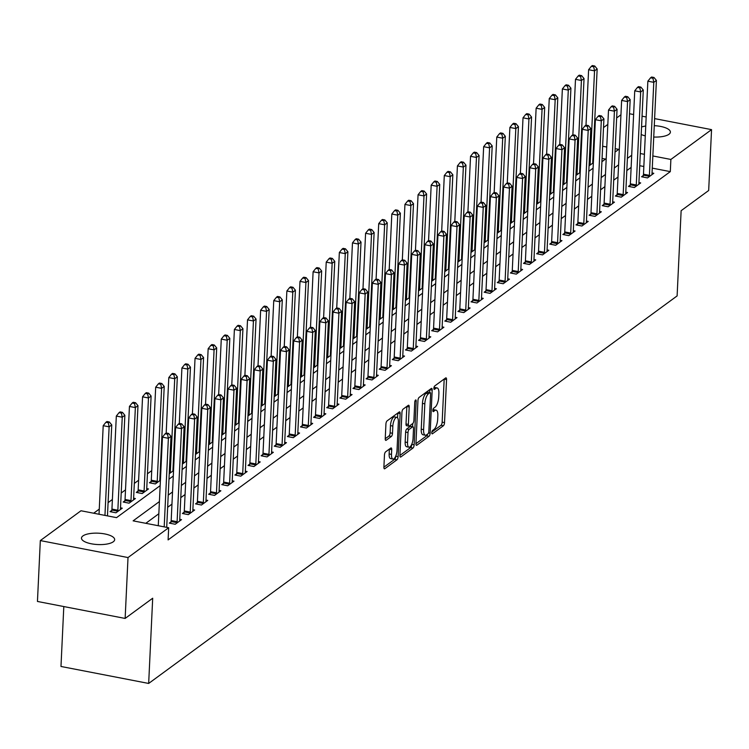 <?xml version="1.0" encoding="UTF-8"?>
<svg xmlns="http://www.w3.org/2000/svg" width="749" height="749" viewBox="0 0 749 749"><rect width="100%" height="100%" fill="white"/><g stroke="black" fill="none" stroke-linecap="round" stroke-linejoin="round"><path stroke-width="1.12" d="M431.789 432.641A1.779 0.655 101 0 0 432.173 433.858A1.779 0.655 101 0 0 432.435 433.783L443.38 425.76A2.547 0.936 101 0 0 444.522 422.614L446.554 379.593A2.547 0.936 101 0 0 446.001 377.852A2.547 0.936 101 0 0 445.636 377.955L434.692 385.988A1.779 0.655 101 0 0 433.886 388.188A1.779 0.655 101 0 0 434.27 389.405A1.779 0.655 101 0 0 434.532 389.33L435.946 388.291A8.145 2.987 101 0 1 437.135 387.935A8.145 2.987 101 0 1 438.886 393.525L438.717 397.11A8.145 2.987 101 0 1 435.057 407.175L433.643 408.214A1.779 0.655 101 0 0 432.838 410.415A1.779 0.655 101 0 0 433.222 411.632A1.779 0.655 101 0 0 433.484 411.557L434.897 410.518A8.145 2.987 101 0 1 436.087 410.162A8.145 2.987 101 0 1 437.837 415.751L437.669 419.337A8.145 2.987 101 0 1 434.008 429.402L432.594 430.441A1.779 0.655 101 0 0 431.789 432.641M82.905 535.938A16.609 5.683 -177.3 0 1 101.639 533.457A16.609 5.683 -177.3 0 1 114.663 539.654A16.609 5.683 -177.3 0 1 113.239 541.808A16.609 5.683 -177.3 0 1 94.505 544.28A16.609 5.683 -177.3 0 1 81.482 538.091A16.609 5.683 -177.3 0 1 82.905 535.938M641.547 126.993A16.609 5.683 -177.3 0 1 645.741 126.029M654.27 125.663A16.609 5.683 -177.3 0 1 670.383 132.124A16.609 5.683 -177.3 0 1 668.969 134.277A16.609 5.683 -177.3 0 1 653.737 137.03M385.604 451.853A2.547 0.936 101 0 0 384.462 454.999L383.9 467.067A2.547 0.936 101 0 0 384.443 468.818A2.547 0.936 101 0 0 384.817 468.705L396.97 459.792A2.547 0.936 101 0 0 398.112 456.647L400.144 413.626A2.547 0.936 101 0 0 399.591 411.884A2.547 0.936 101 0 0 399.226 411.987L387.064 420.91A2.547 0.936 101 0 0 385.922 424.056L385.239 438.633A2.547 0.936 101 0 0 385.782 440.375A2.547 0.936 101 0 0 386.156 440.262L391.362 436.452A2.547 0.936 101 0 0 392.504 433.306L392.841 426.078A6.816 2.5 101 0 1 396.895 417.362A6.816 2.5 101 0 1 398.356 422.033L397.017 450.355A6.816 2.5 101 0 1 392.963 459.062A6.816 2.5 101 0 1 391.502 454.4L391.727 449.672A2.547 0.936 101 0 0 391.184 447.93A2.547 0.936 101 0 0 390.809 448.042L385.604 451.853M654.607 118.604L711.55 129.633L708.676 190.499L681.131 210.703L677.115 295.921L148.667 683.444L152.693 598.226L125.139 618.431L128.013 557.556L40.324 540.581L80.986 510.762L116.544 517.643L160.164 485.652M711.55 129.633L670.879 159.453L652.847 155.961M159.415 501.577L133.125 520.855L168.675 527.736L168.104 539.907L670.308 171.624L670.879 159.453M168.675 527.736L128.013 557.556M415.938 443.577A2.547 0.936 101 0 0 416.481 445.318A2.547 0.936 101 0 0 416.856 445.215L429.008 436.293A2.547 0.936 101 0 0 430.151 433.147L432.182 390.135A2.547 0.936 101 0 0 431.63 388.385A2.547 0.936 101 0 0 431.265 388.497L419.103 397.41A2.547 0.936 101 0 0 417.961 400.556L415.938 443.577M412.989 448.042L400.837 456.956A2.547 0.936 101 0 1 400.462 457.068A2.547 0.936 101 0 1 399.919 455.326L401.941 412.306A2.547 0.936 101 0 1 403.084 409.16L408.289 405.34A2.547 0.936 101 0 1 408.664 405.237A2.547 0.936 101 0 1 409.207 406.979L408.383 424.421A2.547 0.936 101 0 0 408.935 426.172A2.547 0.936 101 0 0 409.3 426.059L412.755 423.531A2.547 0.936 101 0 0 413.897 420.386L414.749 402.222A1.779 0.655 101 0 1 415.817 399.938A1.779 0.655 101 0 1 416.191 401.164L414.131 444.897A2.547 0.936 101 0 1 412.989 448.042L410.621 447.584L399.91 455.439M670.308 171.624L652.276 168.132M643.84 166.503L639.721 165.707M631.126 167.411L626.829 170.557M618.009 177.026L613.703 180.181M604.892 186.651L600.586 189.806M591.776 196.266L587.469 199.421M578.649 205.891L574.352 209.046M565.532 215.506L561.235 218.661M552.416 225.131L548.109 228.286M539.299 234.755L534.992 237.91M526.173 244.371L521.875 247.526M513.056 253.995L508.758 257.15M499.939 263.611L495.632 266.766M486.822 273.235L482.515 276.39M473.696 282.85L469.398 286.006M460.579 292.475L456.281 295.63M447.462 302.1L443.155 305.255M434.345 311.715L430.038 314.87M421.219 321.34L416.921 324.495M408.102 330.955L403.805 334.11M394.985 340.58L390.678 343.735M381.868 350.204L377.562 353.35M368.742 359.82L364.445 362.975M355.625 369.444L351.328 372.599M342.508 379.06L338.202 382.215M329.391 388.684L325.085 391.839M316.265 398.299L311.968 401.455M303.148 407.924L298.851 411.079M290.032 417.549L285.725 420.704M276.915 427.164L272.608 430.319M263.788 436.789L259.491 439.944M250.672 446.404L246.374 449.559M237.555 456.029L233.248 459.184M224.438 465.644L220.131 468.799M211.312 475.269L207.014 478.424M198.195 484.893L193.897 488.048M185.078 494.509L180.771 497.664M171.961 504.133L167.654 507.288M158.835 513.748L145.812 523.308M643.288 175.519L641.575 176.764L647.501 177.916L653.802 173.3L652.042 172.953M630.171 185.134L628.458 186.389L634.384 187.531L640.685 182.915L638.925 182.578M617.045 194.759L615.341 196.013L621.267 197.156L627.559 192.54L625.808 192.193M603.928 204.374L602.224 205.629L608.151 206.78L614.442 202.155L612.691 201.818M590.811 213.999L589.107 215.253L595.024 216.395L601.325 211.78L599.565 211.443M577.694 223.623L575.981 224.869L581.907 226.02L588.208 221.404L586.448 221.058M564.568 233.239L562.864 234.493L568.791 235.635L575.082 231.02L573.331 230.683M551.451 242.863L549.747 244.108L555.674 245.26L561.965 240.644L560.215 240.298M538.334 252.479L536.63 253.733L542.548 254.885L548.848 250.26L547.088 249.923M525.218 262.103L523.504 263.358L529.431 264.5L535.732 259.884L533.971 259.547M512.091 271.718L510.387 272.973L516.314 274.125L522.605 269.5L520.855 269.163M498.974 281.343L497.27 282.598L503.197 283.74L509.489 279.124L507.738 278.787M485.858 290.968L484.154 292.213L490.071 293.365L496.372 288.749L494.612 288.402M472.741 300.583L471.027 301.838L476.954 302.98L483.255 298.364L481.495 298.027M459.614 310.208L457.911 311.453L463.837 312.605L470.129 307.989L468.378 307.642M446.498 319.823L444.794 321.078L450.72 322.229L457.012 317.604L455.261 317.267M433.381 329.448L431.677 330.702L437.594 331.844L443.895 327.229L442.135 326.892M420.264 339.063L418.551 340.318L424.477 341.469L430.778 336.844L429.018 336.507M407.138 348.688L405.434 349.942L411.36 351.084L417.661 346.469L415.901 346.132M394.021 358.312L392.317 359.557L398.243 360.709L404.535 356.093L402.784 355.747M380.904 367.928L379.2 369.182L385.117 370.324L391.418 365.709L389.658 365.372M367.787 377.552L366.074 378.807L372 379.949L378.301 375.333L376.541 374.987M354.661 387.167L352.957 388.422L358.883 389.574L365.184 384.949L363.424 384.612M341.544 396.792L339.84 398.047L345.766 399.189L352.058 394.573L350.307 394.236M328.427 406.417L326.723 407.662L332.64 408.814L338.941 404.198L337.181 403.851M315.31 416.032L313.597 417.287L319.523 418.429L325.824 413.813L324.064 413.476M302.184 425.657L300.48 426.902L306.407 428.053L312.707 423.438L310.947 423.091M289.067 435.272L287.363 436.527L293.29 437.678L299.581 433.053L297.83 432.716M275.95 444.897L274.246 446.151L280.163 447.293L286.464 442.678L284.704 442.341M262.833 454.512L261.12 455.767L267.047 456.918L273.348 452.293L271.587 451.956M249.707 464.137L248.003 465.391L253.93 466.533L260.231 461.918L258.471 461.581M236.59 473.761L234.886 475.006L240.813 476.158L247.104 471.542L245.354 471.196M223.474 483.377L221.77 484.631L227.687 485.773L233.988 481.158L232.227 480.821M210.357 493.001L208.643 494.256L214.57 495.398L220.871 490.782L219.111 490.436M197.24 502.616L195.526 503.871L201.453 505.023L207.754 500.398L205.994 500.06M184.114 512.241L182.41 513.496L188.336 514.638L194.628 510.022L192.877 509.685M170.997 521.866L169.293 523.111L175.219 524.263L181.511 519.647L179.751 519.3M581.009 155.829L580.372 156.298M567.892 165.445L567.255 165.913M554.775 175.069L554.138 175.538M541.658 184.694L541.012 185.162M528.532 194.309L527.895 194.777M515.415 203.934L514.778 204.402M502.298 213.549L501.661 214.017M489.181 223.174L488.545 223.642M476.055 232.799L475.418 233.267M462.938 242.414L462.302 242.882M449.821 252.038L449.185 252.507M436.704 261.654L436.068 262.122M423.578 271.278L422.942 271.747M410.461 280.894L409.825 281.362M397.344 290.518L396.708 290.987M384.228 300.143L383.591 300.611M371.111 309.758L370.465 310.226M357.985 319.383L357.348 319.851M344.868 328.998L344.231 329.466M331.751 338.623L331.114 339.091M318.634 348.238L317.988 348.706M305.508 357.863L304.871 358.331M292.391 367.487L291.754 367.956M279.274 377.103L278.637 377.571M266.157 386.727L265.511 387.196M253.031 396.343L252.394 396.811M239.914 405.967L239.277 406.435M226.797 415.592L226.161 416.06M213.68 425.207L213.034 425.675M200.554 434.832L199.917 435.3M187.437 444.447L186.801 444.915M174.32 454.072L173.684 454.54M161.204 463.687L160.558 464.155M151.747 470.625L147.441 473.78M138.621 480.249L134.324 483.405M125.504 489.865L121.207 493.02M112.387 499.489L108.081 502.645M99.271 509.105L93.672 513.215M605.492 159.078L602.065 158.413M593.629 156.784L593.021 156.663M592.796 161.484L593.405 161.606M589.051 165.857L593.358 162.702M579.679 171.109L580.288 171.221M575.934 175.481L580.232 172.326M566.553 180.724L567.171 180.846M562.817 185.097L567.115 181.951M553.436 190.349L554.045 190.471M549.691 194.721L553.998 191.566M540.319 199.974L540.928 200.086M536.574 204.346L540.881 201.191M527.202 209.589L527.811 209.711M523.457 213.961L527.755 210.806M514.076 219.214L514.694 219.326M510.341 223.586L514.638 220.431M500.959 228.829L501.568 228.951M497.214 233.201L501.521 230.046M487.842 238.454L488.451 238.566M484.097 242.826L488.404 239.671M474.726 248.069L475.334 248.191M470.981 252.45L475.278 249.295M461.599 257.693L462.217 257.815M457.864 262.066L462.161 258.911M448.482 267.318L449.091 267.43M444.737 271.69L449.044 268.535M435.366 276.933L435.974 277.055M431.621 281.306L435.927 278.151M422.249 286.558L422.857 286.67M418.504 290.93L422.801 287.775M409.123 296.173L409.74 296.295M405.387 300.546L409.684 297.39M396.006 305.798L396.614 305.92M392.261 310.17L396.567 307.015M382.889 315.413L383.497 315.535M379.144 319.795L383.451 316.64M369.772 325.038L370.381 325.16M366.027 329.41L370.324 326.255M356.646 334.663L357.264 334.775M352.91 339.035L357.207 335.88M343.529 344.278L344.137 344.4M339.784 348.65L344.091 345.495M330.412 353.903L331.021 354.015M326.667 358.275L330.974 355.12M317.295 363.518L317.904 363.639M313.55 367.899L317.848 364.744M304.169 373.142L304.787 373.264M300.433 377.515L304.731 374.36M291.052 382.767L291.661 382.879M287.307 387.139L291.614 383.984M277.935 392.382L278.544 392.504M274.19 396.755L278.497 393.599M264.818 402.007L265.427 402.119M261.073 406.379L265.371 403.224M251.692 411.622L252.31 411.744M247.956 415.995L252.254 412.839M238.575 421.247L239.193 421.359M234.83 425.619L239.137 422.464M225.458 430.862L226.067 430.984M221.713 435.244L226.02 432.089M212.342 440.487L212.95 440.609M208.597 444.859L212.894 441.704M199.225 450.112L199.833 450.224M195.48 454.484L199.777 451.329M186.098 459.727L186.716 459.849M182.353 464.099L186.66 460.944M172.982 469.351L173.59 469.464M169.237 473.724L173.543 470.569M151.101 481.532L149.397 482.777L155.324 483.929L160.417 480.184M159.865 478.967L160.473 479.088M137.985 491.147L136.281 492.402L142.207 493.544L148.499 488.928L146.748 488.591M124.868 500.772L123.164 502.027L129.081 503.169L135.382 498.553L133.622 498.207M111.751 510.387L110.037 511.642L115.964 512.793L122.265 508.168L120.505 507.831M63.805 606.559L60.978 666.47L148.667 683.444M629.506 113.745L633.626 114.541M642.052 116.179L646.172 116.975M125.139 618.431L37.45 601.456L40.324 540.581M594.069 134.502L594.706 134.034M603.525 127.564L607.823 124.409M616.642 117.949L620.94 114.794M645.282 135.869A16.609 5.683 -177.3 0 1 641.191 134.511M615.032 152.075L618.74 149.36L615.191 148.677M606.756 147.038L602.645 146.242M594.21 144.613L593.592 144.491M168.984 479.182L173.281 476.027M182.101 469.567L186.398 466.412M195.217 459.942L199.524 456.787M208.334 450.318L212.641 447.162M221.461 440.702L225.758 437.547M234.577 431.078L238.875 427.922M247.694 421.462L252.001 418.307M260.811 411.838L265.118 408.682M273.937 402.213L278.235 399.067M287.054 392.598L291.352 389.443M300.171 382.973L304.478 379.818M313.288 373.358L317.595 370.203M326.414 363.733L330.712 360.578M339.531 354.118L343.828 350.963M352.648 344.493L356.955 341.338M365.765 334.869L370.072 331.713M378.891 325.253L383.188 322.098M392.008 315.629L396.305 312.473M405.125 306.013L409.431 302.858M418.242 296.389L422.548 293.233M431.368 286.773L435.665 283.618M444.485 277.149L448.782 273.994M457.602 267.524L461.908 264.369M470.718 257.909L475.025 254.754M483.845 248.284L488.142 245.129M496.961 238.669L501.259 235.514M510.078 229.044L514.385 225.889M523.195 219.42L527.502 216.274M536.321 209.804L540.619 206.649M549.438 200.18L553.736 197.024M562.555 190.564L566.862 187.409M575.672 180.94L579.979 177.785M588.798 171.324L593.096 168.169M601.915 161.7L606.213 158.545M631.707 155.23L627.4 158.385M618.58 164.855L614.283 168.01M605.464 174.47L601.166 177.625M592.347 184.095L588.04 187.25M579.23 193.71L574.923 196.865M566.104 203.335L561.806 206.49M552.987 212.959L548.689 216.115M539.87 222.575L535.563 225.73M526.753 232.199L522.446 235.355M513.627 241.815L509.329 244.97M500.51 251.439L496.213 254.594M487.393 261.064L483.086 264.219M474.276 270.679L469.969 273.834M461.15 280.304L456.853 283.459M448.033 289.919L443.736 293.074M434.916 299.544L430.609 302.699M421.799 309.159L417.493 312.314M408.673 318.784L404.376 321.939M395.556 328.408L391.259 331.564M382.439 338.024L378.133 341.179M369.323 347.648L365.016 350.804M356.196 357.264L351.899 360.419M343.079 366.888L338.782 370.043M329.963 376.513L325.656 379.659M316.846 386.128L312.539 389.283M303.719 395.753L299.422 398.908M290.603 405.368L286.305 408.523M277.486 414.993L273.179 418.148M264.369 424.608L260.062 427.763M251.243 434.233L246.945 437.388M238.126 443.857L233.828 447.013M225.009 453.473L220.702 456.628M211.892 463.097L207.585 466.252M198.766 472.713L194.468 475.868M185.649 482.337L181.352 485.492M172.532 491.953L168.225 495.108M644.412 154.331L640.292 153.536M436.087 410.162L433.718 409.703A8.145 2.987 101 0 0 432.903 409.834M437.135 387.935L434.766 387.476A8.145 2.987 101 0 0 433.952 387.608M431.873 432.004L441.011 425.301A2.547 0.936 101 0 0 442.153 422.155L444.185 379.134A2.547 0.936 101 0 0 444.185 379.022M429.673 392.485L429.814 389.677A2.547 0.936 101 0 0 429.814 389.555M415.929 443.689L426.64 435.834A2.547 0.936 101 0 0 427.548 434.139M428.035 433.783A1.779 0.655 101 0 0 428.831 431.583L430.619 393.815A1.779 0.655 101 0 0 430.235 392.598A1.779 0.655 101 0 0 429.973 392.673L428.475 393.768A8.145 2.987 101 0 0 424.823 403.833L423.606 429.645A8.145 2.987 101 0 0 425.348 435.225A8.145 2.987 101 0 0 426.537 434.879L428.035 433.783M428.072 392.307A1.779 0.655 101 0 0 427.866 392.139A1.779 0.655 101 0 0 427.604 392.214L429.973 392.673M425.348 435.225L422.979 434.766A8.145 2.987 101 0 1 421.238 429.186L422.455 403.374A8.145 2.987 101 0 1 426.106 393.309L427.604 392.214M406.932 425.601A2.547 0.936 101 0 1 406.557 425.713A2.547 0.936 101 0 1 406.014 423.962L406.838 406.52A2.547 0.936 101 0 0 406.838 406.407M412.746 423.531L412.596 426.696M411.772 444.241L414.131 444.897M407.531 442.528A6.816 2.5 101 0 0 408.991 447.2A6.816 2.5 101 0 0 413.045 438.483L413.514 428.512A2.547 0.936 101 0 0 412.971 426.761A2.547 0.936 101 0 0 412.596 426.874L409.141 429.402A2.547 0.936 101 0 0 407.999 432.548L407.531 442.528L405.162 442.069A6.816 2.5 101 0 0 406.623 446.741L408.991 447.2M410.901 426.546A2.547 0.936 101 0 0 410.592 426.303A2.547 0.936 101 0 0 410.227 426.415L412.596 426.874M405.162 442.069L405.63 432.089A2.547 0.936 101 0 1 406.773 428.943L410.227 426.415M410.621 447.584A2.547 0.936 101 0 0 411.763 444.438M392.963 459.062L390.594 458.603A6.816 2.5 101 0 1 389.134 453.941L389.358 449.213A2.547 0.936 101 0 0 389.358 449.1M396.895 417.362L394.526 416.903A6.816 2.5 101 0 0 390.472 425.619L392.841 426.078M385.229 438.745L388.984 435.993A2.547 0.936 101 0 0 390.126 432.847L390.472 425.619M397.55 417.802L397.775 413.167A2.547 0.936 101 0 0 397.775 413.055M383.891 467.189L394.601 459.334A2.547 0.936 101 0 0 395.744 456.188L395.744 456.104M592.843 163.076L592.805 162.805A2.593 0.955 -79 0 1 592.768 161.953L597.159 68.945L594.537 70.865L588.611 69.723L585.999 125.149M593.695 66.783L594.743 66.015L592.375 65.556L591.326 66.324L593.695 66.783L594.537 70.865L590.146 163.881A2.593 0.955 -79 0 1 590.034 164.846L589.959 165.192M594.743 66.015L597.159 68.945M588.611 69.723L591.326 66.324M649.214 176.661L649.28 176.315A2.593 0.955 101 0 0 649.402 175.35L653.783 82.334L656.405 80.415L652.023 173.422A2.593 0.955 101 0 0 652.051 174.283L652.098 174.545M642.988 177.036L643.354 175.172A2.593 0.955 101 0 0 643.475 174.199L647.857 81.192L653.783 82.334L652.941 78.252L653.989 77.484L651.621 77.025L650.572 77.793L652.941 78.252M650.572 77.793L647.857 81.192M656.405 80.415L653.989 77.484M579.726 172.701L579.689 172.429A2.593 0.955 -79 0 1 579.651 171.577L584.042 78.561L581.421 80.489L575.494 79.338L572.873 134.773M580.578 76.398L581.627 75.63L579.258 75.172L578.209 75.939L580.578 76.398L581.421 80.489L577.03 173.496A2.593 0.955 -79 0 1 576.908 174.461L576.842 174.817M581.627 75.63L584.042 78.561M575.494 79.338L578.209 75.939M566.609 182.316L566.572 182.054A2.593 0.955 -79 0 1 566.534 181.202L570.925 88.185L568.294 90.105L562.368 88.962L559.756 144.388M567.452 86.023L568.51 85.255L566.132 84.796L565.083 85.564L567.452 86.023L568.294 90.105L563.913 183.121A2.593 0.955 -79 0 1 563.791 184.085L563.725 184.432M568.51 85.255L570.925 88.185M562.368 88.962L565.083 85.564M553.483 191.941L553.445 191.669A2.593 0.955 -79 0 1 553.417 190.817L557.799 97.81L555.178 99.729L549.251 98.587L546.639 154.013M554.335 95.647L555.384 94.87L553.015 94.411L551.966 95.189L554.335 95.647L555.178 99.729L550.796 192.746A2.593 0.955 -79 0 1 550.674 193.71L550.609 194.057M555.384 94.87L557.799 97.81M549.251 98.587L551.966 95.189M636.088 186.286L636.163 185.939A2.593 0.955 101 0 0 636.276 184.975L640.667 91.958L643.288 90.03L638.906 183.046A2.593 0.955 101 0 0 638.934 183.898L638.972 184.17M629.872 186.66L630.237 184.788A2.593 0.955 101 0 0 630.358 183.823L634.74 90.807L640.667 91.958L639.824 87.876L640.872 87.099L638.504 86.641L637.455 87.408L639.824 87.876M637.455 87.408L634.74 90.807M643.288 90.03L640.872 87.099M622.971 195.901L623.037 195.555A2.593 0.955 101 0 0 623.159 194.59L627.55 101.583L630.171 99.654L625.78 192.671A2.593 0.955 101 0 0 625.818 193.523L625.855 193.794M616.745 196.285L617.12 194.412A2.593 0.955 101 0 0 617.232 193.448L621.623 100.432L627.55 101.583L626.707 97.492L627.756 96.724L625.387 96.265L624.338 97.033L626.707 97.492M624.338 97.033L621.623 100.432M630.171 99.654L627.756 96.724M609.855 205.526L609.92 205.179A2.593 0.955 101 0 0 610.042 204.215L614.423 111.198L617.054 109.279L612.663 202.286A2.593 0.955 101 0 0 612.701 203.138L612.738 203.41M603.628 205.9L603.994 204.028A2.593 0.955 101 0 0 604.115 203.063L608.506 110.056L614.423 111.198L613.59 107.116L614.639 106.339L612.27 105.881L611.212 106.658L613.59 107.116M611.212 106.658L608.506 110.056M617.054 109.279L614.639 106.339M540.366 201.565L540.329 201.294A2.593 0.955 -79 0 1 540.301 200.442L544.682 107.425L542.061 109.354L536.134 108.202L533.522 163.628M541.218 105.263L542.267 104.495L539.898 104.036L538.849 104.804L541.218 105.263L542.061 109.354L537.67 202.361A2.593 0.955 -79 0 1 537.557 203.325L537.482 203.672M542.267 104.495L544.682 107.425M536.134 108.202L538.849 104.804M596.738 215.141L596.803 214.794A2.593 0.955 101 0 0 596.925 213.83L601.307 120.823L603.928 118.894L599.546 211.911A2.593 0.955 101 0 0 599.574 212.763L599.621 213.034M590.512 215.525L590.877 213.652A2.593 0.955 101 0 0 590.998 212.688L595.38 119.671L601.307 120.823L600.464 116.732L601.513 115.964L599.144 115.505L598.095 116.273L600.464 116.732M598.095 116.273L595.38 119.671M603.928 118.894L601.513 115.964M527.249 211.181L527.212 210.909A2.593 0.955 -79 0 1 527.174 210.057L531.565 117.05L528.944 118.969L523.017 117.827L520.396 173.253L519.385 174.002L521.753 174.461L522.802 173.693L520.433 173.234M528.101 114.887L529.15 114.11L526.781 113.651L525.732 114.428L528.101 114.887L528.944 118.969L524.553 211.986A2.593 0.955 -79 0 1 524.431 212.95L524.366 213.296M529.15 114.11L531.565 117.05M523.017 117.827L525.732 114.428M514.132 220.805L514.095 220.534A2.593 0.955 -79 0 1 514.057 219.682L518.448 126.665L515.818 128.594L509.891 127.442L507.279 182.878M514.975 124.503L516.033 123.735L513.655 123.276L512.606 124.044L514.975 124.503L515.818 128.594L511.436 221.601A2.593 0.955 -79 0 1 511.314 222.565L511.249 222.921M516.033 123.735L518.448 126.665M509.891 127.442L512.606 124.044M501.006 230.42L500.969 230.158A2.593 0.955 -79 0 1 500.941 229.297L505.322 136.29L502.701 138.209L496.774 137.067L494.162 192.493M501.858 134.127L502.907 133.359L500.538 132.901L499.489 133.668L501.858 134.127L502.701 138.209L498.319 231.226A2.593 0.955 -79 0 1 498.197 232.19L498.132 232.536M502.907 133.359L505.322 136.29M496.774 137.067L499.489 133.668M487.889 240.045L487.852 239.774A2.593 0.955 -79 0 1 487.824 238.922L492.205 145.905L489.584 147.834L483.657 146.682L481.045 202.118M488.741 143.742L489.79 142.975L487.421 142.516L486.373 143.284L488.741 143.742L489.584 147.834L485.193 240.841A2.593 0.955 -79 0 1 485.08 241.815L485.006 242.161M489.79 142.975L492.205 145.905M483.657 146.682L486.373 143.284M474.772 249.66L474.735 249.398A2.593 0.955 -79 0 1 474.697 248.546L479.088 155.53L476.467 157.459L470.541 156.307L467.928 211.733L466.908 212.482L469.277 212.941L470.325 212.173L467.956 211.714M475.624 153.367L476.673 152.599L474.304 152.141L473.256 152.908L475.624 153.367L476.467 157.459L472.076 250.466A2.593 0.955 -79 0 1 471.954 251.43L471.889 251.776M476.673 152.599L479.088 155.53M470.541 156.307L473.256 152.908M583.611 224.766L583.686 224.419A2.593 0.955 101 0 0 583.799 223.455L588.19 130.438L590.811 128.519L586.43 221.526A2.593 0.955 101 0 0 586.458 222.387L586.495 222.65M577.395 225.14L577.76 223.268A2.593 0.955 101 0 0 577.882 222.303L582.263 129.296L588.19 130.438L587.347 126.356L588.396 125.589L586.027 125.13L584.978 125.898L587.347 126.356M584.978 125.898L582.263 129.296M590.811 128.519L588.396 125.589M570.495 234.39L570.56 234.034A2.593 0.955 101 0 0 570.682 233.07L575.073 140.063L577.694 138.134L573.303 231.151A2.593 0.955 101 0 0 573.341 232.003L573.378 232.274M564.278 234.765L564.643 232.892A2.593 0.955 101 0 0 564.755 231.928L569.146 138.911L575.073 140.063L574.23 135.972L575.279 135.204L572.91 134.745L571.861 135.513L574.23 135.972M571.861 135.513L569.146 138.911M577.694 138.134L575.279 135.204M557.378 244.005L557.443 243.659A2.593 0.955 101 0 0 557.565 242.695L561.947 149.678L564.577 147.759L560.186 240.775A2.593 0.955 101 0 0 560.224 241.627L560.261 241.89M551.152 244.389L551.517 242.517A2.593 0.955 101 0 0 551.639 241.553L556.03 148.536L561.947 149.678L561.113 145.596L562.162 144.829L559.793 144.37L558.735 145.137L561.113 145.596M558.735 145.137L556.03 148.536M564.577 147.759L562.162 144.829M544.261 253.63L544.326 253.284A2.593 0.955 101 0 0 544.448 252.319L548.83 159.303L551.451 157.384L547.07 250.391A2.593 0.955 101 0 0 547.098 251.243L547.144 251.514M538.035 254.005L538.4 252.132A2.593 0.955 101 0 0 538.522 251.168L542.903 158.161L548.83 159.303L547.987 155.221L549.036 154.444L546.667 153.985L545.618 154.762L547.987 155.221M545.618 154.762L542.903 158.161M551.451 157.384L549.036 154.444M531.135 263.245L531.21 262.899A2.593 0.955 101 0 0 531.322 261.935L535.713 168.928L538.334 166.999L533.953 260.015A2.593 0.955 101 0 0 533.981 260.867L534.018 261.139M524.918 263.629L525.283 261.757A2.593 0.955 101 0 0 525.405 260.792L529.786 167.776L535.713 168.928L534.87 164.836L535.919 164.068L533.55 163.61L532.502 164.377L534.87 164.836M532.502 164.377L529.786 167.776M538.334 166.999L535.919 164.068M461.656 259.285L461.618 259.014A2.593 0.955 -79 0 1 461.581 258.162L465.972 165.155L463.341 167.074L457.414 165.932L454.802 221.358M462.498 162.992L463.556 162.215L461.178 161.756L460.129 162.533L462.498 162.992L463.341 167.074L458.959 260.09A2.593 0.955 -79 0 1 458.837 261.055L458.772 261.401M463.556 162.215L465.972 165.155M457.414 165.932L460.129 162.533M518.018 272.87L518.093 272.524A2.593 0.955 101 0 0 518.205 271.559L522.596 178.543L525.218 176.624L520.827 269.631A2.593 0.955 101 0 0 520.864 270.483L520.901 270.754M511.801 273.245L512.166 271.372A2.593 0.955 101 0 0 512.279 270.408L516.67 177.401L522.596 178.543L521.753 174.461M519.385 174.002L516.67 177.401M525.218 176.624L522.802 173.693M448.529 268.91L448.492 268.638A2.593 0.955 -79 0 1 448.464 267.786L452.845 174.77L450.224 176.698L444.297 175.547L441.685 230.973M449.381 172.607L450.43 171.839L448.061 171.381L447.013 172.148L449.381 172.607L450.224 176.698L445.842 269.706A2.593 0.955 -79 0 1 445.721 270.67L445.655 271.016M450.43 171.839L452.845 174.77M444.297 175.547L447.013 172.148M504.901 282.495L504.966 282.139A2.593 0.955 101 0 0 505.088 281.175L509.47 188.168L512.101 186.239L507.71 279.255A2.593 0.955 101 0 0 507.747 280.107L507.785 280.379M498.675 282.869L499.04 280.997A2.593 0.955 101 0 0 499.162 280.032L503.553 187.016L509.47 188.168L508.637 184.076L509.685 183.308L507.316 182.85L506.258 183.617L508.637 184.076M506.258 183.617L503.553 187.016M512.101 186.239L509.685 183.308M435.412 278.525L435.375 278.253A2.593 0.955 -79 0 1 435.347 277.402L439.729 184.394L437.107 186.314L431.181 185.172L428.568 240.598M436.264 182.232L437.313 181.464L434.944 181.005L433.896 181.773L436.264 182.232L437.107 186.314L432.716 279.33A2.593 0.955 -79 0 1 432.604 280.295L432.529 280.641M437.313 181.464L439.729 184.394M431.181 185.172L433.896 181.773M491.784 292.11L491.85 291.764A2.593 0.955 101 0 0 491.971 290.799L496.353 197.783L498.974 195.863L494.593 288.871A2.593 0.955 101 0 0 494.621 289.732L494.668 289.994M485.558 292.484L485.923 290.612A2.593 0.955 101 0 0 486.045 289.648L490.426 196.641L496.353 197.783L495.51 193.701L496.559 192.933L494.19 192.474L493.142 193.242L495.51 193.701M493.142 193.242L490.426 196.641M498.974 195.863L496.559 192.933M422.296 288.15L422.258 287.878A2.593 0.955 -79 0 1 422.221 287.026L426.612 194.01L423.99 195.938L418.064 194.787L415.452 250.222L414.431 250.962L416.8 251.421L417.848 250.653L415.48 250.194M423.148 191.847L424.196 191.079L421.827 190.62L420.779 191.388L423.148 191.847L423.99 195.938L419.599 288.945A2.593 0.955 -79 0 1 419.477 289.91L419.412 290.266M424.196 191.079L426.612 194.01M418.064 194.787L420.779 191.388M478.667 301.735L478.733 301.388A2.593 0.955 101 0 0 478.845 300.424L483.236 207.407L485.858 205.479L481.476 298.495A2.593 0.955 101 0 0 481.504 299.347L481.541 299.619M472.441 302.109L472.806 300.237A2.593 0.955 101 0 0 472.928 299.272L477.31 206.256L483.236 207.407L482.393 203.316L483.442 202.548L481.073 202.09L480.025 202.857L482.393 203.316M480.025 202.857L477.31 206.256M485.858 205.479L483.442 202.548M409.179 297.765L409.141 297.503A2.593 0.955 -79 0 1 409.104 296.641L413.495 203.634L410.864 205.554L404.937 204.411L402.325 259.837M410.021 201.472L411.079 200.704L408.701 200.245L407.653 201.013L410.021 201.472L410.864 205.554L406.482 298.57A2.593 0.955 -79 0 1 406.361 299.534L406.295 299.881M411.079 200.704L413.495 203.634M404.937 204.411L407.653 201.013M465.541 311.35L465.616 311.004A2.593 0.955 101 0 0 465.728 310.039L470.119 217.032L472.741 215.103L468.35 308.12A2.593 0.955 101 0 0 468.387 308.972L468.425 309.234M459.324 311.734L459.689 309.861A2.593 0.955 101 0 0 459.802 308.897L464.193 215.881L470.119 217.032L469.277 212.941M466.908 212.482L464.193 215.881M472.741 215.103L470.325 212.173M396.062 307.39L396.015 307.118A2.593 0.955 -79 0 1 395.987 306.266L400.369 213.25L397.747 215.178L391.821 214.027L389.208 269.462M396.904 211.087L397.953 210.319L395.584 209.86L394.536 210.628L396.904 211.087L397.747 215.178L393.365 308.195A2.593 0.955 -79 0 1 393.244 309.159L393.178 309.506M397.953 210.319L400.369 213.25M391.821 214.027L394.536 210.628M452.424 320.975L452.49 320.628A2.593 0.955 101 0 0 452.611 319.664L456.993 226.647L459.624 224.728L455.233 317.735A2.593 0.955 101 0 0 455.27 318.587L455.308 318.859M446.198 321.349L446.563 319.477A2.593 0.955 101 0 0 446.685 318.512L451.076 225.505L456.993 226.647L456.16 222.565L457.208 221.788L454.84 221.33L453.782 222.107L456.16 222.565M453.782 222.107L451.076 225.505M459.624 224.728L457.208 221.788M382.936 317.014L382.898 316.743A2.593 0.955 -79 0 1 382.87 315.891L387.252 222.874L384.63 224.803L378.704 223.651L376.092 279.077M383.788 220.712L384.836 219.944L382.467 219.485L381.419 220.253L383.788 220.712L384.63 224.803L380.239 317.81A2.593 0.955 -79 0 1 380.127 318.774L380.052 319.121M384.836 219.944L387.252 222.874M378.704 223.651L381.419 220.253M369.819 326.63L369.781 326.358A2.593 0.955 -79 0 1 369.744 325.506L374.135 232.499L371.513 234.418L365.587 233.276L362.975 288.702L361.954 289.451L364.323 289.91L365.372 289.133L363.003 288.674M370.671 230.336L371.719 229.559L369.351 229.1L368.302 229.877L370.671 230.336L371.513 234.418L367.122 327.435A2.593 0.955 -79 0 1 367.001 328.399L366.935 328.745M371.719 229.559L374.135 232.499M365.587 233.276L368.302 229.877M356.702 336.254L356.664 335.983A2.593 0.955 -79 0 1 356.627 335.131L361.018 242.114L358.387 244.043L352.47 242.891L349.849 298.317M357.554 239.952L358.602 239.184L356.224 238.725L355.176 239.493L357.554 239.952L358.387 244.043L354.005 337.05A2.593 0.955 -79 0 1 353.884 338.014L353.818 338.361M358.602 239.184L361.018 242.114M352.47 242.891L355.176 239.493M343.585 345.869L343.538 345.607A2.593 0.955 -79 0 1 343.51 344.746L347.892 251.739L345.27 253.658L339.344 252.516L336.732 307.942M344.428 249.576L345.476 248.808L343.108 248.35L342.059 249.117L344.428 249.576L345.27 253.658L340.889 346.675A2.593 0.955 -79 0 1 340.767 347.639L340.701 347.985M345.476 248.808L347.892 251.739M339.344 252.516L342.059 249.117M330.459 355.494L330.421 355.223A2.593 0.955 -79 0 1 330.393 354.371L334.775 261.354L332.153 263.283L326.227 262.131L323.615 317.567M331.311 259.191L332.359 258.424L329.991 257.965L328.942 258.733L331.311 259.191L332.153 263.283L327.762 356.29A2.593 0.955 -79 0 1 327.65 357.254L327.575 357.61M332.359 258.424L334.775 261.354M326.227 262.131L328.942 258.733M317.342 365.109L317.304 364.847A2.593 0.955 -79 0 1 317.267 363.995L321.658 270.979L319.037 272.898L313.11 271.756L310.498 327.182L309.477 327.931L311.846 328.39L312.895 327.622L310.526 327.163M318.194 268.816L319.243 268.048L316.874 267.59L315.825 268.357L318.194 268.816L319.037 272.898L314.646 365.915A2.593 0.955 -79 0 1 314.524 366.879L314.458 367.225M319.243 268.048L321.658 270.979M313.11 271.756L315.825 268.357M304.225 374.734L304.188 374.463A2.593 0.955 -79 0 1 304.15 373.611L308.541 280.603L305.91 282.523L299.993 281.381L297.372 336.807M305.077 278.441L306.126 277.664L303.748 277.205L302.699 277.982L305.077 278.441L305.91 282.523L301.529 375.539A2.593 0.955 -79 0 1 301.407 376.504L301.341 376.85M306.126 277.664L308.541 280.603M299.993 281.381L302.699 277.982M291.108 384.359L291.061 384.087A2.593 0.955 -79 0 1 291.033 383.235L295.415 290.219L292.793 292.147L286.867 290.996L284.255 346.422M291.951 288.056L292.999 287.288L290.631 286.83L289.582 287.597L291.951 288.056L292.793 292.147L288.412 385.155A2.593 0.955 -79 0 1 288.29 386.119L288.225 386.465M292.999 287.288L295.415 290.219M286.867 290.996L289.582 287.597M277.982 393.974L277.945 393.702A2.593 0.955 -79 0 1 277.916 392.851L282.298 299.843L279.677 301.763L273.75 300.621L271.138 356.047M278.834 297.681L279.883 296.913L277.514 296.454L276.465 297.222L278.834 297.681L279.677 301.763L275.286 394.779A2.593 0.955 -79 0 1 275.173 395.744L275.098 396.09M279.883 296.913L282.298 299.843M273.75 300.621L276.465 297.222M264.865 403.599L264.828 403.327A2.593 0.955 -79 0 1 264.79 402.475L269.181 309.459L266.56 311.387L260.633 310.236L258.021 365.671L257.001 366.411L259.369 366.87L260.418 366.102L258.049 365.643M265.717 307.296L266.766 306.528L264.397 306.069L263.348 306.837L265.717 307.296L266.56 311.387L262.169 404.394A2.593 0.955 -79 0 1 262.047 405.359L261.981 405.715M266.766 306.528L269.181 309.459M260.633 310.236L263.348 306.837M251.748 413.214L251.711 412.952A2.593 0.955 -79 0 1 251.673 412.09L256.064 319.083L253.434 321.003L247.516 319.86L244.895 375.286M252.6 316.921L253.649 316.153L251.28 315.694L250.222 316.462L252.6 316.921L253.434 321.003L249.052 414.019A2.593 0.955 -79 0 1 248.93 414.983L248.865 415.33M253.649 316.153L256.064 319.083M247.516 319.86L250.222 316.462M238.631 422.839L238.585 422.567A2.593 0.955 -79 0 1 238.557 421.715L242.938 328.699L240.317 330.627L234.39 329.476L231.778 384.911M239.474 326.536L240.523 325.768L238.154 325.309L237.105 326.077L239.474 326.536L240.317 330.627L235.935 423.644A2.593 0.955 -79 0 1 235.813 424.608L235.748 424.955M240.523 325.768L242.938 328.699M234.39 329.476L237.105 326.077M225.505 432.454L225.468 432.192A2.593 0.955 -79 0 1 225.44 431.34L229.821 338.323L227.2 340.252L221.273 339.1L218.661 394.526M226.357 336.161L227.406 335.393L225.037 334.934L223.988 335.702L226.357 336.161L227.2 340.252L222.809 433.259A2.593 0.955 -79 0 1 222.696 434.223L222.622 434.57M227.406 335.393L229.821 338.323M221.273 339.1L223.988 335.702M212.388 442.079L212.351 441.807A2.593 0.955 -79 0 1 212.313 440.955L216.704 347.948L214.083 349.867L208.156 348.725L205.544 404.151L204.524 404.9L206.893 405.359L207.941 404.582L205.572 404.123M213.24 345.785L214.289 345.008L211.92 344.549L210.872 345.326L213.24 345.785L214.083 349.867L209.692 442.884A2.593 0.955 -79 0 1 209.57 443.848L209.505 444.194M214.289 345.008L216.704 347.948M208.156 348.725L210.872 345.326M199.271 451.703L199.234 451.432A2.593 0.955 -79 0 1 199.197 450.58L203.588 357.563L200.957 359.492L195.04 358.34L192.418 413.766M200.123 355.401L201.172 354.633L198.803 354.174L197.745 354.942L200.123 355.401L200.957 359.492L196.575 452.499A2.593 0.955 -79 0 1 196.453 453.463L196.388 453.81M201.172 354.633L203.588 357.563M195.04 358.34L197.745 354.942M186.155 461.318L186.108 461.047A2.593 0.955 -79 0 1 186.08 460.195L190.461 367.188L187.84 369.107L181.913 367.965L179.301 423.391M186.997 365.025L188.046 364.257L185.677 363.799L184.629 364.566L186.997 365.025L187.84 369.107L183.458 462.124A2.593 0.955 -79 0 1 183.336 463.088L183.271 463.434M188.046 364.257L190.461 367.188M181.913 367.965L184.629 364.566M173.028 470.943L172.991 470.672A2.593 0.955 -79 0 1 172.963 469.82L177.344 376.803L174.723 378.732L168.797 377.58L166.184 433.016M173.88 374.64L174.929 373.873L172.56 373.414L171.512 374.182L173.88 374.64L174.723 378.732L170.332 471.739A2.593 0.955 -79 0 1 170.22 472.703L170.145 473.059M174.929 373.873L177.344 376.803M168.797 377.58L171.512 374.182M159.912 480.558L159.874 480.296A2.593 0.955 -79 0 1 159.837 479.435L164.228 386.428L161.606 388.347L155.68 387.205L151.289 480.212A2.593 0.955 -79 0 1 151.176 481.186L150.811 483.058M160.763 384.265L161.812 383.497L159.443 383.039L158.395 383.806L160.763 384.265L161.606 388.347L157.215 481.364A2.593 0.955 -79 0 1 157.093 482.328L157.028 482.674M161.812 383.497L164.228 386.428M155.68 387.205L158.395 383.806M439.307 330.59L439.373 330.243A2.593 0.955 101 0 0 439.494 329.279L443.876 236.272L446.498 234.343L442.116 327.36A2.593 0.955 101 0 0 442.144 328.212L442.191 328.483M433.081 330.974L433.446 329.101A2.593 0.955 101 0 0 433.568 328.137L437.95 235.12L443.876 236.272L443.034 232.181L444.082 231.413L441.713 230.954L440.665 231.722L443.034 232.181M440.665 231.722L437.95 235.12M446.498 234.343L444.082 231.413M426.19 340.215L426.256 339.868A2.593 0.955 101 0 0 426.368 338.904L430.759 245.887L433.381 243.968L428.999 336.975A2.593 0.955 101 0 0 429.027 337.827L429.065 338.099M419.964 340.589L420.329 338.717A2.593 0.955 101 0 0 420.451 337.752L424.833 244.745L430.759 245.887L429.917 241.805L430.965 241.038L428.597 240.579L427.548 241.347L429.917 241.805M427.548 241.347L424.833 244.745M433.381 243.968L430.965 241.038M413.064 349.839L413.139 349.483A2.593 0.955 101 0 0 413.251 348.519L417.642 255.512L420.264 253.583L415.873 346.6A2.593 0.955 101 0 0 415.91 347.452L415.948 347.723M406.847 350.214L407.213 348.341A2.593 0.955 101 0 0 407.325 347.377L411.716 254.36L417.642 255.512L416.8 251.421M414.431 250.962L411.716 254.36M420.264 253.583L417.848 250.653M399.947 359.454L400.013 359.108A2.593 0.955 101 0 0 400.135 358.144L404.516 265.127L407.147 263.208L402.756 356.215A2.593 0.955 101 0 0 402.793 357.076L402.831 357.339M393.721 359.838L394.086 357.966A2.593 0.955 101 0 0 394.208 356.992L398.599 263.985L404.516 265.127L403.683 261.045L404.732 260.278L402.363 259.819L401.314 260.586L403.683 261.045M401.314 260.586L398.599 263.985M407.147 263.208L404.732 260.278M386.83 369.079L386.896 368.733A2.593 0.955 101 0 0 387.018 367.768L391.399 274.752L394.021 272.823L389.639 365.84A2.593 0.955 101 0 0 389.677 366.692L389.714 366.963M380.604 369.454L380.969 367.581A2.593 0.955 101 0 0 381.091 366.617L385.473 273.61L391.399 274.752L390.557 270.67L391.615 269.893L389.237 269.434L388.188 270.211L390.557 270.67M388.188 270.211L385.473 273.61M394.021 272.823L391.615 269.893M373.714 378.694L373.779 378.348A2.593 0.955 101 0 0 373.891 377.384L378.282 284.377L380.904 282.448L376.522 375.464A2.593 0.955 101 0 0 376.55 376.316L376.588 376.588M367.487 379.078L367.853 377.206A2.593 0.955 101 0 0 367.974 376.241L372.356 283.225L378.282 284.377L377.44 280.285L378.488 279.517L376.12 279.059L375.071 279.826L377.44 280.285M375.071 279.826L372.356 283.225M380.904 282.448L378.488 279.517M360.587 388.319L360.662 387.973A2.593 0.955 101 0 0 360.775 387.008L365.166 293.992L367.787 292.073L363.396 385.08A2.593 0.955 101 0 0 363.434 385.932L363.471 386.203M354.371 388.694L354.736 386.821A2.593 0.955 101 0 0 354.848 385.857L359.239 292.85L365.166 293.992L364.323 289.91M361.954 289.451L359.239 292.85M367.787 292.073L365.372 289.133M347.47 397.934L347.536 397.588A2.593 0.955 101 0 0 347.658 396.624L352.049 303.617L354.67 301.688L350.279 394.704A2.593 0.955 101 0 0 350.317 395.556L350.354 395.828M341.244 398.318L341.61 396.446A2.593 0.955 101 0 0 341.731 395.481L346.122 302.465L352.049 303.617L351.206 299.525L352.255 298.757L349.886 298.299L348.837 299.066L351.206 299.525M348.837 299.066L346.122 302.465M354.67 301.688L352.255 298.757M334.354 407.559L334.419 407.213A2.593 0.955 101 0 0 334.541 406.248L338.923 313.232L341.553 311.312L337.162 404.32A2.593 0.955 101 0 0 337.2 405.181L337.237 405.443M328.128 407.933L328.493 406.061A2.593 0.955 101 0 0 328.614 405.097L332.996 312.09L338.923 313.232L338.08 309.15L339.138 308.382L336.76 307.923L335.711 308.691L338.08 309.15M335.711 308.691L332.996 312.09M341.553 311.312L339.138 308.382M321.237 417.184L321.302 416.837A2.593 0.955 101 0 0 321.424 415.864L325.806 322.856L328.427 320.928L324.045 413.944A2.593 0.955 101 0 0 324.074 414.796L324.111 415.068M315.011 417.558L315.376 415.686A2.593 0.955 101 0 0 315.498 414.721L319.879 321.705L325.806 322.856L324.963 318.765L326.012 317.997L323.643 317.539L322.594 318.306L324.963 318.765M322.594 318.306L319.879 321.705M328.427 320.928L326.012 317.997M308.111 426.799L308.185 426.453A2.593 0.955 101 0 0 308.298 425.488L312.689 332.472L315.31 330.552L310.929 423.569A2.593 0.955 101 0 0 310.957 424.421L310.994 424.683M301.894 427.183L302.259 425.31A2.593 0.955 101 0 0 302.371 424.346L306.762 331.33L312.689 332.472L311.846 328.39M309.477 327.931L306.762 331.33M315.31 330.552L312.895 327.622M294.994 436.424L295.059 436.077A2.593 0.955 101 0 0 295.181 435.113L299.572 342.096L302.193 340.177L297.802 433.184A2.593 0.955 101 0 0 297.84 434.036L297.877 434.308M288.768 436.798L289.142 434.926A2.593 0.955 101 0 0 289.254 433.961L293.645 340.954L299.572 342.096L298.729 338.014L299.778 337.237L297.409 336.778L296.361 337.556L298.729 338.014M296.361 337.556L293.645 340.954M302.193 340.177L299.778 337.237M281.877 446.039L281.942 445.692A2.593 0.955 101 0 0 282.064 444.728L286.446 351.721L289.077 349.792L284.686 442.809A2.593 0.955 101 0 0 284.723 443.661L284.76 443.932M275.651 446.423L276.016 444.55A2.593 0.955 101 0 0 276.138 443.586L280.519 350.569L286.446 351.721L285.603 347.63L286.661 346.862L284.283 346.403L283.234 347.171L285.603 347.63M283.234 347.171L280.519 350.569M289.077 349.792L286.661 346.862M268.76 455.664L268.825 455.317A2.593 0.955 101 0 0 268.947 454.353L273.329 361.336L275.95 359.417L271.569 452.424A2.593 0.955 101 0 0 271.597 453.276L271.634 453.548M262.534 456.038L262.899 454.166A2.593 0.955 101 0 0 263.021 453.201L267.402 360.194L273.329 361.336L272.486 357.254L273.535 356.487L271.166 356.028L270.117 356.796L272.486 357.254M270.117 356.796L267.402 360.194M275.95 359.417L273.535 356.487M255.634 465.288L255.709 464.932A2.593 0.955 101 0 0 255.821 463.968L260.212 370.961L262.833 369.032L258.452 462.049A2.593 0.955 101 0 0 258.48 462.901L258.517 463.172M249.417 465.663L249.782 463.79A2.593 0.955 101 0 0 249.894 462.826L254.286 369.809L260.212 370.961L259.369 366.87M257.001 366.411L254.286 369.809M262.833 369.032L260.418 366.102M242.517 474.903L242.582 474.557A2.593 0.955 101 0 0 242.704 473.593L247.095 380.576L249.717 378.657L245.326 471.664A2.593 0.955 101 0 0 245.363 472.525L245.4 472.788M236.291 475.278L236.665 473.405A2.593 0.955 101 0 0 236.778 472.441L241.169 379.434L247.095 380.576L246.252 376.494L247.301 375.726L244.932 375.268L243.884 376.035L246.252 376.494M243.884 376.035L241.169 379.434M249.717 378.657L247.301 375.726M229.4 484.528L229.466 484.182A2.593 0.955 101 0 0 229.587 483.217L233.969 390.201L236.6 388.272L232.209 481.289A2.593 0.955 101 0 0 232.246 482.141L232.284 482.412M223.174 484.903L223.539 483.03A2.593 0.955 101 0 0 223.661 482.066L228.042 389.049L233.969 390.201L233.126 386.109L234.184 385.342L231.806 384.883L230.758 385.651L233.126 386.109M230.758 385.651L228.042 389.049M236.6 388.272L234.184 385.342M216.283 494.143L216.349 493.797A2.593 0.955 101 0 0 216.47 492.833L220.852 399.826L223.474 397.897L219.092 490.913A2.593 0.955 101 0 0 219.12 491.765L219.157 492.037M210.057 494.527L210.422 492.655A2.593 0.955 101 0 0 210.544 491.69L214.926 398.674L220.852 399.826L220.009 395.734L221.058 394.966L218.689 394.508L217.641 395.275L220.009 395.734M217.641 395.275L214.926 398.674M223.474 397.897L221.058 394.966M146.795 490.183L146.757 489.912A2.593 0.955 -79 0 1 146.72 489.06L151.111 396.043L148.48 397.972L142.563 396.82L138.172 489.837A2.593 0.955 -79 0 1 138.05 490.801L137.685 492.673M147.647 393.89L148.695 393.113L146.327 392.654L145.269 393.431L147.647 393.89L148.48 397.972L144.098 490.988A2.593 0.955 -79 0 1 143.977 491.953L143.911 492.299M148.695 393.113L151.111 396.043M142.563 396.82L145.269 393.431M203.157 503.768L203.232 503.422A2.593 0.955 101 0 0 203.344 502.457L207.735 409.441L210.357 407.522L205.975 500.529A2.593 0.955 101 0 0 206.003 501.381L206.041 501.652M196.94 504.143L197.305 502.27A2.593 0.955 101 0 0 197.418 501.306L201.809 408.299L207.735 409.441L206.893 405.359M204.524 404.9L201.809 408.299M210.357 407.522L207.941 404.582M133.678 499.808L133.631 499.536A2.593 0.955 -79 0 1 133.603 498.684L137.985 405.668L135.363 407.596L129.437 406.445L125.055 499.461A2.593 0.955 -79 0 1 124.933 500.426L124.568 502.298M134.52 403.505L135.569 402.737L133.2 402.279L132.152 403.046L134.52 403.505L135.363 407.596L130.981 500.604A2.593 0.955 -79 0 1 130.86 501.568L130.794 501.914M135.569 402.737L137.985 405.668M129.437 406.445L132.152 403.046M190.04 513.383L190.106 513.037A2.593 0.955 101 0 0 190.227 512.073L194.618 419.066L197.24 417.137L192.849 510.153A2.593 0.955 101 0 0 192.886 511.005L192.924 511.277M183.814 513.767L184.188 511.895A2.593 0.955 101 0 0 184.301 510.93L188.692 417.914L194.618 419.066L193.776 414.974L194.824 414.206L192.456 413.748L191.407 414.515L193.776 414.974M191.407 414.515L188.692 417.914M197.24 417.137L194.824 414.206M120.552 509.423L120.514 509.151A2.593 0.955 -79 0 1 120.486 508.299L124.868 415.292L122.246 417.212L116.32 416.07L111.938 509.077A2.593 0.955 -79 0 1 111.816 510.041L111.451 511.913M121.404 413.13L122.452 412.353L120.083 411.894L119.035 412.671L121.404 413.13L122.246 417.212L117.855 510.228A2.593 0.955 -79 0 1 117.743 511.192L117.668 511.539M122.452 412.353L124.868 415.292M116.32 416.07L119.035 412.671M176.923 523.008L176.989 522.662A2.593 0.955 101 0 0 177.11 521.697L181.492 428.681L184.123 426.761L179.732 519.769A2.593 0.955 101 0 0 179.769 520.621L179.807 520.892M170.697 523.382L171.062 521.51A2.593 0.955 101 0 0 171.184 520.546L175.566 427.539L181.492 428.681L180.649 424.599L181.707 423.831L179.329 423.372L178.281 424.14L180.649 424.599M178.281 424.14L175.566 427.539M184.123 426.761L181.707 423.831M107.463 515.883L111.751 424.908L109.129 426.836L103.203 425.685L99.027 514.254M108.287 422.745L109.335 421.977L106.967 421.518L105.918 422.286L108.287 422.745L109.129 426.836L104.954 515.396M109.335 421.977L111.751 424.908M103.203 425.685L105.918 422.286M164.2 526.865L168.375 438.305L170.997 436.377L166.709 527.352M158.273 525.723L162.449 437.154L168.375 438.305L167.533 434.214L168.581 433.446L166.212 432.988L165.164 433.755L167.533 434.214M165.164 433.755L162.449 437.154M170.997 436.377L168.581 433.446M431.958 433.69L432.435 433.783M434.055 389.237L434.532 389.33M433.006 411.463L433.484 411.557M432.866 410.124L434.897 410.518M433.914 387.898L435.946 388.291M444.185 379.134L446.554 379.593M442.153 422.155L444.522 422.614M441.011 425.301L443.38 425.76M429.814 389.677L432.182 390.135M428.587 432.847L430.151 433.147M426.64 435.834L429.008 436.293M416.182 445.084L416.856 445.215M426.106 393.309L428.475 393.768M422.455 403.374L424.823 403.833M421.238 429.186L423.606 429.645M400.163 456.824L400.837 456.956M406.838 406.52L409.207 406.979M406.014 423.962L408.383 424.421M415.002 400.93L416.191 401.164M406.773 428.943L409.141 429.402M405.63 432.089L407.999 432.548M389.358 449.213L391.727 449.672M389.134 453.941L391.502 454.4M390.126 432.847L392.504 433.306M388.984 435.993L391.362 436.452M385.482 440.131L386.156 440.262M397.775 413.167L400.144 413.626M395.744 456.188L398.112 456.647M394.601 459.334L396.97 459.792M384.143 468.574L384.817 468.705M589.154 163.685L590.146 163.881M589.107 164.668L590.034 164.846M649.28 176.315L643.354 175.172M649.402 175.35L643.475 174.199M576.037 173.309L577.03 173.496M575.99 174.283L576.908 174.461M562.92 182.925L563.913 183.121M562.874 183.908L563.791 184.085M549.794 192.549L550.796 192.746M549.747 193.532L550.674 193.71M636.163 185.939L630.237 184.788M636.276 184.975L630.358 183.823M623.037 195.555L617.12 194.412M623.159 194.59L617.232 193.448M609.92 205.179L603.994 204.028M610.042 204.215L604.115 203.063M536.677 202.174L537.67 202.361M536.63 203.148L537.557 203.325M596.803 214.794L590.877 213.652M596.925 213.83L590.998 212.688M523.56 211.789L524.553 211.986M523.514 212.772L524.431 212.95M510.444 221.414L511.436 221.601M510.397 222.387L511.314 222.565M497.317 231.029L498.319 231.226M497.27 232.012L498.197 232.19M484.2 240.654L485.193 240.841M484.154 241.627L485.08 241.815M471.084 250.278L472.076 250.466M471.037 251.252L471.954 251.43M583.686 224.419L577.76 223.268M583.799 223.455L577.882 222.303M570.56 234.034L564.643 232.892M570.682 233.07L564.755 231.928M557.443 243.659L551.517 242.517M557.565 242.695L551.639 241.553M544.326 253.284L538.4 252.132M544.448 252.319L538.522 251.168M531.21 262.899L525.283 261.757M531.322 261.935L525.405 260.792M457.967 259.894L458.959 260.09M457.92 260.877L458.837 261.055M518.093 272.524L512.166 271.372M518.205 271.559L512.279 270.408M444.84 269.518L445.842 269.706M444.794 270.492L445.721 270.67M504.966 282.139L499.04 280.997M505.088 281.175L499.162 280.032M431.724 279.134L432.716 279.33M431.677 280.117L432.604 280.295M491.85 291.764L485.923 290.612M491.971 290.799L486.045 289.648M418.607 288.758L419.599 288.945M418.56 289.732L419.477 289.91M478.733 301.388L472.806 300.237M478.845 300.424L472.928 299.272M405.49 298.374L406.482 298.57M405.443 299.357L406.361 299.534M465.616 311.004L459.689 309.861M465.728 310.039L459.802 308.897M392.364 307.998L393.365 308.195M392.317 308.981L393.244 309.159M452.49 320.628L446.563 319.477M452.611 319.664L446.685 318.512M379.247 317.623L380.239 317.81M379.2 318.597L380.127 318.774M366.13 327.238L367.122 327.435M366.083 328.221L367.001 328.399M353.013 336.863L354.005 337.05M352.966 337.836L353.884 338.014M339.887 346.478L340.889 346.675M339.84 347.461L340.767 347.639M326.77 356.103L327.762 356.29M326.723 357.076L327.65 357.254M313.653 365.718L314.646 365.915M313.606 366.701L314.524 366.879M300.536 375.343L301.529 375.539M300.489 376.326L301.407 376.504M287.41 384.967L288.412 385.155M287.363 385.941L288.29 386.119M274.293 394.583L275.286 394.779M274.246 395.566L275.173 395.744M261.176 404.207L262.169 404.394M261.129 405.181L262.047 405.359M248.059 413.822L249.052 414.019M248.013 414.806L248.93 414.983M234.933 423.447L235.935 423.644M234.886 424.421L235.813 424.608M221.816 433.072L222.809 433.259M221.77 434.046L222.696 434.223M208.699 442.687L209.692 442.884M208.653 443.67L209.57 443.848M195.583 452.312L196.575 452.499M195.536 453.285L196.453 453.463M182.456 461.927L183.458 462.124M182.41 462.91L183.336 463.088M169.34 471.552L170.332 471.739M169.293 472.525L170.22 472.703M151.289 480.212L157.215 481.364M151.176 481.186L157.093 482.328M439.373 330.243L433.446 329.101M439.494 329.279L433.568 328.137M426.256 339.868L420.329 338.717M426.368 338.904L420.451 337.752M413.139 349.483L407.213 348.341M413.251 348.519L407.325 347.377M400.013 359.108L394.086 357.966M400.135 358.144L394.208 356.992M386.896 368.733L380.969 367.581M387.018 367.768L381.091 366.617M373.779 378.348L367.853 377.206M373.891 377.384L367.974 376.241M360.662 387.973L354.736 386.821M360.775 387.008L354.848 385.857M347.536 397.588L341.61 396.446M347.658 396.624L341.731 395.481M334.419 407.213L328.493 406.061M334.541 406.248L328.614 405.097M321.302 416.837L315.376 415.686M321.424 415.864L315.498 414.721M308.185 426.453L302.259 425.31M308.298 425.488L302.371 424.346M295.059 436.077L289.142 434.926M295.181 435.113L289.254 433.961M281.942 445.692L276.016 444.55M282.064 444.728L276.138 443.586M268.825 455.317L262.899 454.166M268.947 454.353L263.021 453.201M255.709 464.932L249.782 463.79M255.821 463.968L249.894 462.826M242.582 474.557L236.665 473.405M242.704 473.593L236.778 472.441M229.466 484.182L223.539 483.03M229.587 483.217L223.661 482.066M216.349 493.797L210.422 492.655M216.47 492.833L210.544 491.69M138.172 489.837L144.098 490.988M138.05 490.801L143.977 491.953M203.232 503.422L197.305 502.27M203.344 502.457L197.418 501.306M125.055 499.461L130.981 500.604M124.933 500.426L130.86 501.568M190.106 513.037L184.188 511.895M190.227 512.073L184.301 510.93M111.938 509.077L117.855 510.228M111.816 510.041L117.743 511.192M176.989 522.662L171.062 521.51M177.11 521.697L171.184 520.546M427.866 392.139L430.235 392.598M406.557 425.713L408.935 426.172M410.592 426.303L412.971 426.761"/></g></svg>
